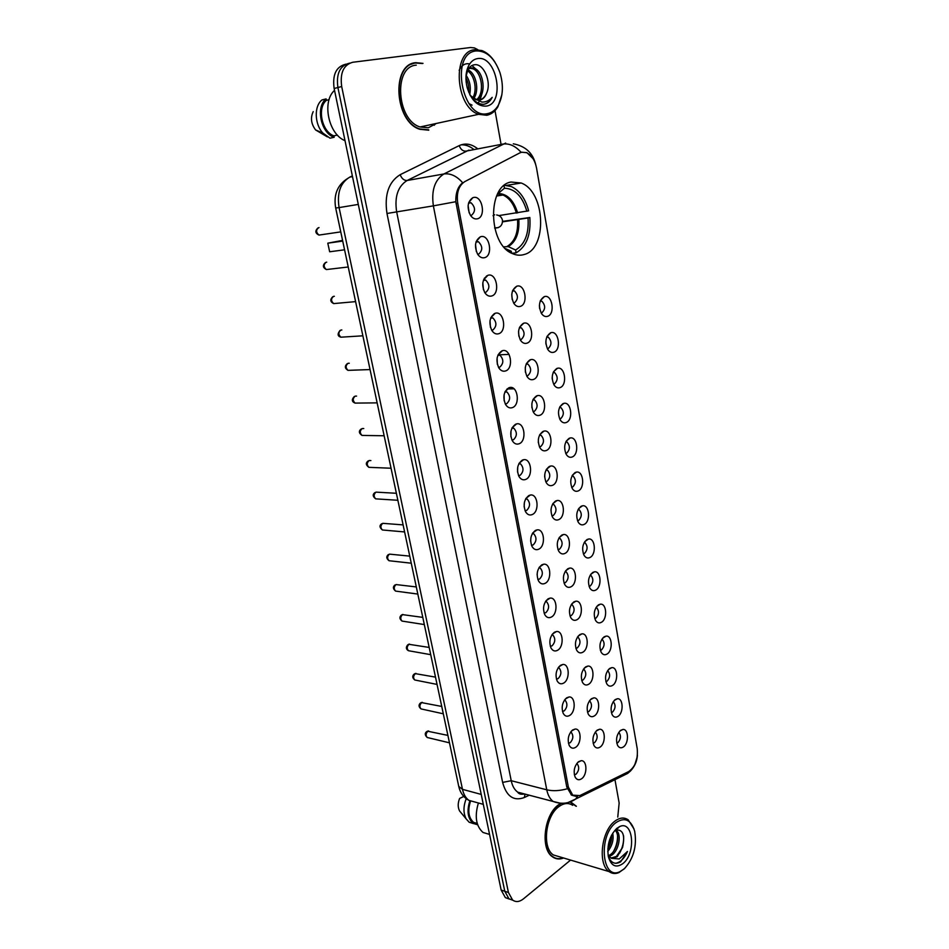 <?xml version="1.0" encoding="UTF-8"?>
<svg xmlns="http://www.w3.org/2000/svg" width="949" height="949" viewBox="0 0 949 949"><rect width="100%" height="100%" fill="white"/><g stroke="black" fill="none" stroke-linecap="round" stroke-linejoin="round"><path stroke-width="1.42" d="M511.025 182.03C486.956 185.684 488.177 244.486 512.365 253.561C516.303 255.34 520.171 255.684 523.978 254.557C547.62 249.207 545.545 191.793 521.203 183.015L511.025 182.03M484.595 257.677C481.985 258.306 479.672 257.155 477.644 254.237C474.085 246.337 474.986 240.524 480.36 236.811L480.692 236.704C489.482 233.81 493.492 255.613 484.595 257.677M477.62 254.19L478.699 254.095C482.839 250.358 482.756 246.242 478.45 241.758L476.173 241.615M491.736 295.981C489.103 296.693 486.778 295.566 484.773 292.612C481.345 284.688 482.365 278.923 487.833 275.329L487.881 275.317C496.552 272.161 500.514 293.656 491.736 295.981M484.654 292.422L485.864 292.304C489.909 288.591 489.862 284.534 485.734 280.145L483.551 279.955M498.759 333.716C496.113 334.511 493.788 333.419 491.807 330.454C488.521 322.672 489.577 316.966 494.963 313.348L495.188 313.289C503.694 310.347 507.3 331.213 498.759 333.716M491.606 330.11L492.911 329.967C496.873 326.254 496.873 322.257 492.922 317.974L490.835 317.737M505.698 370.917C503.029 371.783 500.704 370.727 498.735 367.749C495.615 360.157 496.683 354.523 501.95 350.845L502.424 350.691C510.74 348.046 513.967 368.248 505.698 370.917M498.462 367.251L499.862 367.085C503.741 363.384 503.789 359.446 499.981 355.246L498.011 354.973M512.519 407.584C509.838 408.533 507.525 407.512 505.58 404.511C502.59 397.097 503.682 391.522 508.842 387.785L509.554 387.56C517.679 385.187 520.55 404.748 512.519 407.584M505.224 403.871L506.719 403.681C510.515 399.98 510.598 396.089 506.944 391.996L505.093 391.676M519.257 443.717C516.564 444.749 514.251 443.776 512.33 440.763C509.471 433.515 510.574 427.999 515.627 424.215L516.576 423.906C524.5 421.771 527.039 440.751 519.257 443.717M511.914 439.968L513.48 439.743C517.193 436.066 517.3 432.21 513.8 428.201L512.08 427.857M525.9 479.352C523.196 480.467 520.894 479.518 518.996 476.517C516.256 469.423 517.359 463.966 522.318 460.123L523.492 459.743C531.215 457.821 533.445 476.244 525.9 479.352M518.51 475.556L520.135 475.307C523.777 471.629 523.919 467.821 520.562 463.907L518.973 463.539M532.436 514.477C529.732 515.675 527.442 514.773 525.568 511.76C522.946 504.832 524.05 499.411 528.913 495.52L530.289 495.058C537.822 493.35 539.779 511.238 532.436 514.477M525.034 510.657L526.707 510.372C530.266 506.695 530.444 502.934 527.205 499.103L525.758 498.723M538.89 549.115C536.185 550.396 533.907 549.53 532.057 546.529C529.53 539.744 530.657 534.37 535.414 530.42L536.992 529.898C544.323 528.368 546.019 545.758 538.89 549.115M531.464 545.272L533.184 544.94C536.671 541.274 536.873 537.561 533.765 533.812L532.46 533.421M545.26 583.279C542.543 584.631 540.278 583.813 538.451 580.812C536.031 574.169 537.158 568.842 541.82 564.833L543.599 564.24C550.728 562.887 552.188 579.803 545.26 583.279M537.822 579.4L539.566 579.044C542.994 575.367 543.208 571.701 540.23 568.024L539.056 567.644M551.535 616.969C548.819 618.404 546.565 617.621 544.762 614.632C542.437 608.131 543.563 602.84 548.154 598.783L550.088 598.119C557.027 596.921 558.273 613.386 551.535 616.969M544.109 613.078L545.865 612.674C549.222 609.009 549.471 605.367 546.6 601.773L545.568 601.393M557.727 650.195C555.023 651.714 552.769 650.978 551.001 648.001C548.759 641.619 549.886 636.364 554.382 632.259L556.494 631.524C563.243 630.468 564.287 646.518 557.727 650.195M550.301 646.293L552.081 645.842C555.367 642.176 555.639 638.582 552.876 635.059L551.986 634.703M563.836 682.983C561.132 684.561 558.902 683.873 557.146 680.908C554.987 674.656 556.114 669.436 560.539 665.285L562.804 664.478C569.353 663.553 570.219 679.199 563.836 682.983M556.434 679.057L558.214 678.571C561.44 674.905 561.725 671.346 559.056 667.894L558.309 667.562M569.863 715.321C567.158 716.981 564.94 716.329 563.22 713.387C561.132 707.242 562.271 702.07 566.612 697.859L569.009 696.981C575.391 696.175 576.079 711.453 569.863 715.321M562.472 711.382L564.264 710.848C567.419 707.183 567.727 703.66 565.165 700.279L564.536 699.982M575.806 747.219C573.113 748.963 570.907 748.358 569.21 745.428C567.205 739.401 568.332 734.253 572.603 729.995L575.13 729.057C581.322 728.346 581.867 743.269 575.806 747.219M568.451 743.281L570.23 742.699C573.326 739.034 573.647 735.546 571.179 732.237L570.681 731.976M581.678 778.702C578.985 780.505 576.802 779.959 575.118 777.041C573.184 771.122 574.311 766.009 578.51 761.715L581.168 760.695C587.182 760.09 587.585 774.669 581.678 778.702M574.359 774.764L576.114 774.135C579.163 770.469 579.495 767.006 577.111 763.755L576.731 763.542M477.359 218.816C474.773 219.361 472.46 218.187 470.431 215.293C466.73 207.428 467.513 201.568 472.768 197.724L473.385 197.522C482.294 194.877 486.374 217.013 477.359 218.816M471.439 215.316C475.663 211.556 475.532 207.392 471.048 202.789L468.687 202.706L472.768 197.724M520.337 306.385C517.893 307.085 515.722 306.076 513.824 303.348C510.408 295.566 511.369 289.872 516.683 286.242L516.766 286.218C525.022 283.241 528.676 304.071 520.337 306.385M513.551 302.909L514.524 302.767C518.391 299.101 518.356 295.139 514.417 290.892L512.614 290.655M527.003 343.17C524.536 343.953 522.365 342.969 520.479 340.216C517.217 332.624 518.19 326.99 523.409 323.312L523.729 323.218C531.808 320.513 535.082 340.691 527.003 343.17M520.135 339.647L521.215 339.481C524.999 335.816 524.999 331.913 521.215 327.761L519.506 327.488M533.575 379.434C531.084 380.3 528.913 379.339 527.051 376.575C523.931 369.161 524.927 363.586 530.028 359.861L530.574 359.683C538.486 357.239 541.416 376.8 533.575 379.434M526.648 375.863L527.798 375.674C531.511 372.02 531.547 368.165 527.917 364.108L526.315 363.811M540.052 415.199C537.549 416.125 535.378 415.211 533.54 412.435C530.55 405.187 531.559 399.671 536.553 395.899L537.324 395.65C545.058 393.444 547.668 412.412 540.052 415.199M533.065 411.581L534.299 411.368C537.941 407.714 538.012 403.906 534.512 399.944L533.018 399.624M546.434 450.455C543.931 451.463 541.76 450.585 539.934 447.798C537.075 440.716 538.095 435.259 542.994 431.427L543.979 431.107C551.523 429.114 553.836 447.537 546.434 450.455M539.412 446.801L540.716 446.552C544.275 442.922 544.382 439.15 541.013 435.271L539.637 434.939M552.733 485.236C550.218 486.315 548.059 485.461 546.256 482.673C543.516 475.746 544.536 470.336 549.341 466.457L550.527 466.078C557.882 464.286 559.922 482.175 552.733 485.236M545.675 481.546L547.039 481.262C550.527 477.632 550.657 473.919 547.431 470.111L546.173 469.767M558.949 519.53C556.422 520.693 554.275 519.874 552.484 517.086C549.862 510.301 550.894 504.951 555.592 501.013L556.98 500.562C564.145 498.96 565.936 516.351 558.949 519.53M551.867 515.805L553.279 515.497C556.695 511.867 556.849 508.19 553.741 504.477L552.603 504.121M565.082 553.362C562.555 554.596 560.408 553.813 558.641 551.025C556.114 544.382 557.158 539.079 561.772 535.094L563.326 534.572C570.313 533.136 571.867 550.064 565.082 553.362M557.976 549.613L559.424 549.269C562.781 545.639 562.959 542.009 559.969 538.368L558.961 538.024M571.132 586.731C568.593 588.048 566.458 587.301 564.714 584.513C562.283 578.012 563.338 572.745 567.858 568.712L569.59 568.119C576.399 566.85 577.739 583.327 571.132 586.731M564.014 582.959L565.497 582.579C568.783 578.949 568.985 575.355 566.102 571.796L565.224 571.464M577.087 619.65C574.56 621.037 572.425 620.338 570.705 617.55C568.368 611.18 569.424 605.96 573.872 601.88L575.758 601.227C582.378 600.088 583.528 616.15 577.087 619.65M569.981 615.865L571.476 615.438C574.703 611.82 574.928 608.262 572.164 604.774L571.393 604.454M582.971 652.141C580.444 653.6 578.321 652.936 576.624 650.16C574.37 643.908 575.438 638.724 579.803 634.596L581.844 633.873C588.285 632.864 589.246 648.535 582.971 652.141M575.877 648.333L577.383 647.87C580.551 644.252 580.8 640.729 578.131 637.301L577.478 637.016M588.783 684.193C586.245 685.724 584.145 685.095 582.472 682.331C580.302 676.198 581.357 671.05 585.652 666.886L587.834 666.091C594.098 665.202 594.893 680.492 588.783 684.193M581.701 680.362L583.22 679.875C586.316 676.246 586.589 672.758 584.015 669.413L583.481 669.152M594.513 715.819C591.986 717.42 589.887 716.839 588.238 714.087C586.15 708.073 587.206 702.96 591.417 698.749L593.73 697.883C599.827 697.112 600.468 712.035 594.513 715.819M587.455 711.987L588.973 711.453C592.01 707.824 592.295 704.372 589.815 701.086L589.4 700.872M600.171 747.041C597.645 748.702 595.569 748.168 593.932 745.428C591.915 739.52 592.971 734.443 597.111 730.184L599.554 729.259C605.474 728.583 605.972 743.174 600.171 747.041M593.137 743.186L594.643 742.616C597.633 738.998 597.929 735.57 595.533 732.343L595.237 732.177M547.632 316.314C545.355 317.013 543.314 316.088 541.523 313.573C538.142 305.981 539.02 300.347 544.168 296.681L544.358 296.622C552.211 293.87 555.521 314.012 547.632 316.314M541.108 312.897L541.879 312.755C545.58 309.125 545.545 305.258 541.772 301.153L540.313 300.892M553.955 352.198C551.654 352.957 549.613 352.067 547.834 349.517C544.596 342.114 545.497 336.551 550.539 332.826L550.942 332.696C558.641 330.205 561.618 349.73 553.955 352.198M547.371 348.734L548.214 348.568C551.843 344.95 551.843 341.13 548.225 337.109L546.861 336.824M560.183 387.572C557.87 388.414 555.829 387.548 554.062 384.986C550.966 377.749 551.891 372.245 556.826 368.473L557.443 368.283C564.963 366.017 567.632 384.974 560.183 387.572M553.658 383.894L554.477 383.871C558.036 380.264 558.071 376.492 554.584 372.566L553.303 372.269M566.339 422.471C564.014 423.384 561.974 422.554 560.218 419.968C557.253 412.898 558.178 407.453 563.018 403.633L563.836 403.372C571.191 401.32 573.576 419.731 566.339 422.471M559.649 418.936L560.645 418.711C564.133 415.104 564.204 411.38 560.847 407.536L559.673 407.228M572.401 456.896C570.064 457.881 568.024 457.074 566.292 454.488C563.445 447.572 564.394 442.175 569.127 438.319L570.135 437.987C577.324 436.125 579.436 454.013 572.401 456.896M565.675 453.314L566.743 453.064C570.159 449.47 570.254 445.793 567.028 442.02L565.948 441.712M578.392 490.858C576.043 491.914 574.003 491.143 572.283 488.545C569.554 481.772 570.515 476.434 575.153 472.519L576.351 472.127C583.362 470.455 585.225 487.857 578.392 490.858M571.63 487.24L572.745 486.956C576.102 483.373 576.221 479.731 573.113 476.042L572.14 475.734M584.287 524.358C581.939 525.485 579.898 524.75 578.202 522.152C575.58 515.521 576.553 510.23 581.108 506.268L582.472 505.817C589.317 504.31 590.954 521.238 584.287 524.358M577.514 520.716L578.676 520.408C581.962 516.814 582.105 513.219 579.115 509.613L578.249 509.305M590.124 557.419C587.751 558.617 585.735 557.917 584.05 555.307C581.523 548.819 582.496 543.563 586.968 539.566L588.51 539.044C595.177 537.692 596.601 554.18 590.124 557.419M583.327 553.753L584.525 553.397C587.739 549.815 587.917 546.256 585.035 542.721L584.276 542.437M595.865 590.029C593.493 591.298 591.476 590.634 589.815 588.036C587.395 581.666 588.368 576.47 592.769 572.425L594.454 571.832C600.942 570.622 602.176 586.696 595.865 590.029M589.068 586.34L590.29 585.96C593.457 582.389 593.647 578.866 590.871 575.391L590.231 575.13M601.536 622.224C599.163 623.564 597.158 622.935 595.509 620.338C593.184 614.098 594.169 608.926 598.475 604.845L600.314 604.193C606.636 603.113 607.692 618.784 601.536 622.224M594.738 618.511L595.984 618.096C599.092 614.525 599.305 611.037 596.624 607.633L596.091 607.396M607.135 653.991C604.762 655.403 602.769 654.81 601.144 652.212C598.89 646.091 599.887 640.966 604.122 636.838L606.091 636.127C612.247 635.166 613.137 650.468 607.135 653.991M600.337 650.267L601.607 649.816C604.655 646.233 604.881 642.781 602.295 639.46L601.868 639.246M612.663 685.356C610.29 686.827 608.297 686.269 606.696 683.683C604.525 677.681 605.521 672.592 609.685 668.416L611.785 667.645C617.775 666.791 618.511 681.738 612.663 685.356M605.877 681.596L607.158 681.121C610.148 677.539 610.397 674.122 607.906 670.86L607.574 670.682M618.119 716.305C615.747 717.847 613.766 717.325 612.188 714.751C610.088 708.856 611.085 703.802 615.177 699.591L617.396 698.749C623.232 698.001 623.825 712.604 618.119 716.305M611.358 712.533L612.639 712.023C615.569 708.452 615.83 705.06 613.422 701.857L613.196 701.726M623.505 746.863C621.132 748.464 619.163 747.99 617.597 745.416C615.581 739.627 616.577 734.609 620.599 730.362L622.935 729.449C628.618 728.796 629.068 743.079 623.505 746.863M616.767 743.079L618.036 742.533C620.919 738.951 621.204 735.594 618.878 732.462L618.748 732.379M519.744 152.931L521.736 152.208L526.517 152.682C531.618 155.15 534.975 160.31 536.565 168.163L637.206 748.583C638.131 759.236 635.284 766.911 628.665 771.584L579.851 795.582L572.745 795.143L568.38 787.136L457.75 203.276C456.327 192.872 458.675 185.66 464.796 181.603L519.744 152.931M455.188 769.639L336.349 211.176M552.176 377.382L552.211 379.031M545.841 341.581L545.96 344.107M539.412 305.436L539.625 308.544M551.049 509.269L550.966 510.515M544.785 474.263L544.667 476.944M538.391 439.09L538.32 442.614M531.891 403.539L531.903 407.679M525.283 367.56L525.414 372.186M518.581 331.118L518.854 336.148M511.784 294.202L512.199 299.552M468.118 205.53L469.162 212.861M537.395 572.033L537.11 574.75M530.966 537.371L530.645 541.12M524.406 502.365L524.133 506.873M517.751 466.955L517.549 472.056M510.977 431.095L510.894 436.706M504.097 394.772L504.156 400.798M497.11 357.951L497.347 364.345M490.016 320.632L490.443 327.334M482.827 282.802L483.444 289.765M475.52 244.439L476.351 251.604M423.005 63.369L415.792 62.681C390.893 64.022 394.594 121.899 419.849 129.301L428.77 130.191M560.859 803.257L558.51 804.823C544.062 814.788 540.111 849.141 552.591 856.888C555.912 859.225 559.578 859.592 563.587 858.003M554.109 857.825L554.963 857.884M521.452 152.255L526.849 152.611L533.468 159.041M637.218 756.887L634.762 764.787M345.958 64.152L345.234 64.354C336.029 66.893 332.34 74.935 334.143 88.494L501.155 890.055L504.785 891.265L508.972 898.822L512.958 900.304L508.972 898.822L504.785 891.265L337.903 87.51L504.785 891.265L508.427 892.487L512.614 900.055C515.888 902.357 519.483 901.965 523.397 898.905L570.563 860.091M349.007 63.31C339.801 65.849 336.1 73.915 337.903 87.51C336.1 73.915 339.801 65.849 349.007 63.31L349.754 63.097M576.019 796.377L571.583 795.155L566.778 787.041L455.828 201.71C455.603 192.861 457.892 186.538 462.673 182.754C456.718 176.028 450.467 173.098 443.907 173.964L505.651 143.074M576.387 806.282L570.883 802.083M617.763 817.101L619.151 803.032L614.964 779.675M500.989 143.963L495.01 110.63M477.833 49.668L474.393 47.901L470.49 47.521L352.791 62.254C343.585 64.793 339.884 72.883 341.687 86.525L508.427 892.487M413.408 63.559L411.996 63.678M501.155 890.055L505.343 897.6L509.316 899.083M487.561 113.607C491.926 112.753 495.485 110.013 498.237 105.386C503.112 96.11 503.682 85.196 499.957 72.634C494.512 57.996 486.6 50.76 476.232 50.926C449.553 52.824 462.127 120.132 487.561 113.607M494.963 62.136C491.25 56.335 486.896 52.48 481.938 50.582L474.927 49.728C451.866 50.807 455.2 106.952 478.581 114.331L486.79 115.268C491.357 114.366 495.07 111.496 497.952 106.656L501.867 94.793M416.267 65.149C393.171 66.442 396.635 120.108 420.075 126.964L428.307 127.783L436.362 123.441M434.251 125.232L435.567 123.619M422.388 63.536L415.852 63.025C391.213 64.366 394.879 121.65 419.885 128.969L428.699 129.847M470.17 95.327L475.757 99.586L479.731 100.048C482.875 99.408 485.153 97.106 486.6 93.132C484.998 96.822 482.697 99.123 479.696 100.048M466.778 70.807L467.857 69.526M468.32 69.123L471.238 67.854L474.559 68.375C483.788 71.792 486.766 94.342 477.252 100.013M466.054 75.268C469.885 80.724 471.107 87.13 469.731 94.473M465.935 77.937C468.165 82.065 469.055 86.75 468.628 92.006M467.869 69.906L468.071 69.989C475.888 72.883 479.814 90.428 473.753 98.518M466.92 70.606C474.12 73.808 477.822 89.609 472.816 97.818M469.791 68.245L472.934 68.779C481.795 72.077 485.093 93.358 476.41 99.811M470.052 95.102C473.848 101.163 478.296 104.236 483.385 104.307L484.18 104.212C487.596 103.56 490.265 101.27 492.199 97.356C489.316 100.606 485.876 102.184 481.914 102.089L472.317 97.391M477.608 58.577C473.681 59.194 470.609 61.756 468.367 66.276C465.579 72.551 465.2 79.728 467.228 87.83C471.392 100.452 477.715 106.537 486.208 106.11C505.568 103.951 496.944 55.03 477.608 58.577M486.6 93.132C491.902 81.958 483.622 63.547 474.88 64.71C471.867 64.947 469.494 66.762 467.762 70.143L465.959 76.632M329.101 99.657L326.42 100.333C316.847 108.056 321.925 131.781 333.882 135.849L337.393 135.066M313.217 111.626C310.299 117.783 311.094 123.892 315.614 129.954L327.346 136.881M326.42 100.333L326.112 98.898L321.96 99.953C313.965 106.122 314.487 124.094 322.885 133.085L330.038 138.186L334.178 137.261L333.882 135.849M326.112 98.898C315.329 106.917 320.987 133.311 334.178 137.261M334.534 90.369C321.604 101.638 328.591 134.426 345.009 140.642M412.056 64.034L410.715 64.271M492.199 97.356C490.123 101.045 487.478 103.322 484.251 104.2M471.973 65.517L475.912 69.123M472.08 105.137L468.948 103.607M459.15 70.333C461.7 65.09 465.212 62.966 469.684 63.963M482.626 91.377L480.111 99.918M479.091 101.614L478.011 103.026M624.11 868.976C633.552 858.833 637.076 846.271 634.691 831.265C631.002 819.604 624.691 816.769 615.759 822.759C598 835.903 601.891 880.755 619.851 871.704L624.11 868.976M634.051 829.058L628.214 819.829C624.051 817.03 619.507 817.564 614.572 821.407C601.31 831.205 597.633 864.314 609.056 871.585C612.01 873.721 615.284 874.065 618.867 872.606L624.798 868.347M572.674 805.31C568.451 802.557 563.836 803.008 558.866 806.662C545.461 815.938 541.82 847.777 553.397 854.954L559.815 856.876M575.972 806.176L570.373 802.225M561.369 803.281L558.558 805.084C544.263 814.954 540.361 848.94 552.709 856.615C555.865 858.833 559.352 859.26 563.172 857.884M615.628 830.221L616.553 830.778C621.536 834.052 619.211 850.197 611.808 855.132L608.878 856.579M615.154 830.482C619.994 833.969 617.585 849.818 610.278 854.693L608.238 855.844M608.167 855.737L611.607 858.311L617.265 856.698L622.568 847.398L616.423 856.449L610.966 858.074M612.722 833.139C613.92 839.568 612.271 845.689 607.763 851.502M611.571 835.132C611.868 839.936 610.622 844.574 607.811 849.058M608.309 856.496C611.073 863.056 615.189 864.836 620.67 861.822L627.467 851.467L619.234 858.964L611.607 858.311M616.767 828.394C609.602 835.701 606.791 845.144 608.356 856.698C611.215 866.152 616.138 868.394 623.102 863.436C636.376 852.997 633.232 819.663 619.531 826.638L616.767 828.394M622.568 847.398C625.189 835.156 623.007 829.367 616.031 830.043L619.531 826.638M470.479 801.288C467.501 810.802 468.557 817.824 473.634 822.38L477.276 823.649M463.776 796.448L459.613 798.441C457.75 803.174 457.738 807.35 459.577 810.968L461.06 812.771M466.232 798.69C463.242 806.342 463.231 813.091 466.173 818.916L469.15 822.225L473.468 823.602M469.814 800.944C466.647 811.075 467.774 818.56 473.183 823.412L477.644 824.776M478.391 802.996C474.464 816.354 476.007 826.176 483.029 832.475L489.174 834.301M553.362 857.41L554.192 857.528M627.467 851.467C624.418 858.394 620.492 862.344 615.699 863.293M623.552 835.761C624.039 841.621 622.722 847.41 619.638 853.115M617.526 835.488C617.692 840.838 616.399 846.057 613.647 851.17M611.464 835.357L607.823 849.023M484.204 278.555L484.892 278.484M484.5 278.069L485.366 277.986M487.3 275.898L486.493 275.981M494.109 313.739L494.785 313.68M502.579 221.378L529.827 217.499C531.013 234.925 526.434 246.693 516.102 252.825L511.843 253.312M516.102 252.825L515.592 249.99C524.892 244.379 529.044 233.715 528.035 217.985L529.827 217.499M508.593 251.319L511.262 251.26L511.618 253.193M528.035 217.985L502.567 221.841M503.812 246.835L508.237 246.633L515.592 249.99M511.262 251.26L505.426 248.591M498.877 215.589L528.64 210.82C525.414 198.638 519.649 190.559 511.357 186.585L504.405 185.292M526.861 211.295C522.448 196.348 514.987 188.661 504.465 188.222L503.99 185.636M504.465 188.222L497.537 193.999M342.304 241.153L327.796 243.169L342.162 240.465M327.796 243.169L329.659 251.77L344.155 249.86M457.75 203.276L456.03 203.549M568.38 787.136L566.719 786.721M468.925 150.108L407.109 180.5C397.939 186.301 394.44 196.657 396.611 211.568L511.226 780.719C512.353 786.009 514.512 789.829 517.727 792.178L524.678 794.005M521.12 152.35C515.378 145.885 509.245 143.145 502.685 144.106L465.947 151.14C462.946 151.294 460.692 149.456 459.197 145.624C465.235 142.872 471.273 143.833 477.323 148.495M461.095 144.841C465.401 144.616 469.553 146.075 473.551 149.218M567.241 788.773C559.756 790.885 552.935 791.229 546.766 789.805L433.373 205.862L455.828 201.71M577.621 796.306L575.675 799.034L567.905 802.593M560.574 803.245L553.208 801.49C550.029 799.105 547.881 795.215 546.766 789.805L511.226 780.719L502.626 782.403L386.978 213.478C384.25 194.818 388.639 181.888 400.158 174.687L459.197 145.624M386.978 213.478L433.373 205.862C431.226 190.512 434.737 179.883 443.907 173.964L407.109 180.5C404.096 180.618 401.771 178.673 400.158 174.687M629.246 771.276L627.562 773.471L620.444 776.982M529.257 795.215L524.299 797.54C513.646 801.419 506.422 796.377 502.626 782.403M341.687 86.525L334.143 88.494M525.082 794.111L524.299 797.54M520.918 793.02L520.704 794.159M352.352 175.897L349.754 177.131L352.506 176.609M458.723 786.282L335.685 208.009C333.538 195.553 336.978 186.075 346.005 179.563L349.754 177.131C340.383 182.801 336.836 192.955 339.09 207.594L358.295 204.415M335.685 208.009L339.09 207.594L462.483 789.343L481.226 794.42M483.302 804.349L468.901 800.363C463.575 797.445 460.194 792.818 458.77 786.472L462.483 789.343C463.61 794.384 465.745 798.062 468.901 800.363L475.864 802.285M319.018 227.594L318.662 227.653C315.863 229.907 315.958 232.386 318.947 235.079L321.153 234.759M326.729 262.161L326.159 262.232C323.419 264.474 323.479 266.918 326.349 269.563L328.508 269.302M334.345 296.29L333.562 296.361C330.869 298.579 330.904 300.999 333.668 303.597L335.768 303.407M341.854 329.979L340.869 330.05C338.224 332.257 338.235 334.641 340.881 337.192L342.921 337.061M349.268 363.253L348.081 363.301C345.483 365.495 345.472 367.856 348.022 370.359L349.991 370.288M356.575 396.101L355.199 396.124C352.66 398.319 352.613 400.632 355.068 403.1L356.954 403.076M363.775 428.545L362.221 428.533C359.73 430.716 359.671 433.005 362.02 435.425L363.847 435.449M370.881 460.585L369.161 460.526C366.717 462.697 366.634 464.974 368.9 467.335L370.644 467.406M395.97 493.255L376.006 492.128C373.621 494.287 373.515 496.541 375.697 498.854L377.358 498.96M402.696 524.868L382.767 523.326C380.43 525.485 380.3 527.703 382.4 529.981L383.989 530.123M409.339 556.078L389.458 554.133C387.156 556.292 387.014 558.486 389.031 560.729L390.537 560.895M415.899 586.885L396.053 584.572C393.799 586.719 393.633 588.902 395.591 591.097L397.014 591.286M422.376 617.324L402.566 614.632C400.348 616.779 400.181 618.926 402.056 621.085L403.42 621.298M428.77 647.372L409.007 644.324C406.836 646.471 406.647 648.606 408.461 650.717L409.743 650.943M435.093 677.052L415.365 673.648C413.23 675.795 413.04 677.906 414.784 679.994L415.994 680.231M441.332 706.364L421.653 702.628C419.553 704.775 419.351 706.875 421.036 708.915L422.175 709.164M447.501 735.321L427.857 731.264C425.793 733.411 425.579 735.487 427.204 737.492L428.284 737.753M508.237 246.633C516.031 241.793 519.566 232.778 518.818 219.599M507.122 246.443C514.809 241.663 518.284 232.778 517.573 219.788M517.632 212.92C513.8 200.464 507.454 193.987 498.605 193.501M516.375 213.122C513.765 204.011 509.316 197.973 503.041 195.008L497.596 193.987M498.261 227.641L494.619 227.89M493.053 215.708L494.619 214.782M476.173 241.592L480.36 236.811M483.575 279.908L487.833 275.329M572.745 795.143L571.001 794.704M595.996 607.562L596.624 607.633M590.112 575.319L590.871 575.391M584.157 542.65L585.035 542.721M578.131 509.542L579.115 509.613M572.01 475.995L573.113 476.042M565.806 441.997L567.028 442.02M559.53 407.536L560.847 407.536M553.16 372.601L554.584 372.566M546.707 337.192L548.225 337.109M540.171 301.272L541.772 301.153M583.386 669.306L584.015 669.413M577.372 637.194L578.131 637.301M571.274 604.655L572.164 604.774M565.082 571.689L566.102 571.796M558.819 538.273L559.969 538.368M552.46 504.394L553.741 504.477M546.019 470.063L547.431 470.111M539.483 435.247L541.013 435.271M532.864 399.956L534.512 399.944M526.161 364.167L527.917 364.108M519.352 327.88L521.215 327.761M512.46 291.058L514.417 290.892M468.545 203.169L471.048 202.789M570.586 732.106L571.179 732.237M564.43 700.137L565.165 700.279M558.178 667.74L559.056 667.894M551.843 634.905L552.876 635.059M545.426 601.63L546.6 601.773M538.913 567.893L540.23 568.024M532.306 533.682L533.765 533.812M525.604 499.008L527.205 499.103M518.806 463.847L520.562 463.907M511.926 428.189L513.8 428.201M504.939 392.02L506.944 391.996M497.857 355.341L499.981 355.246M490.68 318.129L492.922 317.974M483.397 280.37L485.734 280.145M476.018 242.054L478.45 241.758M619.839 731.027L622.935 729.449M614.193 700.457L617.396 698.749M608.487 669.484L611.785 667.645M602.698 638.119L606.091 636.127M596.826 606.34L600.314 604.193M590.883 574.145L594.454 571.832M584.869 541.511L588.51 539.044M578.771 508.45L582.472 505.817M572.603 474.951L576.351 472.127M566.351 440.988L570.135 437.987M560.017 406.552L563.836 403.372M553.611 371.64L557.443 368.283M547.122 336.243L550.942 332.696M540.55 300.347L544.358 296.622M596.209 730.979L599.554 729.259M590.278 699.757L593.73 697.883M584.264 668.12L587.834 666.091M578.178 636.067L581.844 633.873M572.01 603.588L575.758 601.227M565.746 570.669L569.59 568.119M559.412 537.3L563.326 534.572M552.994 503.48L556.98 500.562M546.494 469.197L550.527 466.078M539.91 434.428L543.979 431.107M533.243 399.173L537.324 395.65M526.493 363.42L530.574 359.683M519.661 327.144L523.729 323.218M512.745 290.347L516.766 286.218M577.692 762.427L581.168 760.695M571.523 730.932L575.13 729.057M565.284 699.033L569.009 696.981M558.961 666.708L562.804 664.478M552.543 633.932L556.494 631.524M546.043 600.729L550.088 598.119M539.447 567.051L543.599 564.24M532.769 532.923L536.992 529.898M526.007 498.308L530.289 495.058M519.162 463.195L523.492 459.743M512.223 427.596L516.576 423.906M505.188 391.474L509.554 387.56M498.071 354.831L502.424 350.691M490.87 317.642L495.188 313.289M506.659 185.363L521.203 183.015M524.583 793.981C520.989 794.598 518.7 793.993 517.727 792.178L553.208 801.49C561.357 804.479 568.842 803.661 575.675 799.034L627.562 773.471L630.255 771.217C634.62 766.709 637.004 761.383 637.42 755.238M535.663 164.462C532.887 152.979 525.438 146.099 513.302 143.809M512.614 900.055L505.343 897.6M498.237 105.386L497.952 106.656M472.934 68.779L474.559 68.375M467.762 70.143L468.367 66.276M315.614 129.954L322.885 133.085M420.075 126.964L478.581 114.331M615.249 830.422L616.553 830.778M473.634 822.38L477.217 823.424M459.577 810.968L466.173 818.916M469.15 822.225L473.183 823.412M483.029 832.475L489.565 834.42M551.938 856.389L552.709 856.615M553.397 854.954L609.056 871.585M619.851 871.704L618.867 872.606M498.913 354.831L509.044 354.392M507.039 388.948L514.014 388.817M317.796 228.068C314.902 230.998 315.282 233.324 318.947 235.079L340.347 231.947M325.4 262.6C322.47 265.269 322.779 267.594 326.349 269.563L347.808 267.037M332.755 296.74C329.896 299.54 330.205 301.818 333.668 303.597L355.187 301.663M340.015 330.442C337.251 333.989 337.536 336.243 340.881 337.192L362.459 335.839M347.192 363.704C344.511 366.219 344.795 368.437 348.022 370.359L369.636 369.576M354.274 396.528C351.474 399.565 351.747 401.747 355.068 403.1L376.729 402.874M361.261 428.948C358.52 430.976 358.769 433.135 362.02 435.425L383.728 435.757M368.165 460.941C365.519 462.91 365.768 465.046 368.9 467.335L390.632 468.213M374.985 492.543C372.423 494.393 372.66 496.505 375.697 498.854L397.453 500.253M381.723 523.741C379.244 525.449 379.47 527.537 382.4 529.981L404.191 531.903M388.378 554.548C386.065 556.494 386.29 558.546 389.031 560.729L410.846 563.148M394.95 584.975C392.708 586.814 392.922 588.843 395.591 591.097L417.418 594.015M402.993 614.454L402.269 614.608M401.439 615.035C399.232 617.016 399.446 619.033 402.056 621.085L423.906 624.489M409.529 644.098L408.639 644.3M407.856 644.715C405.686 647.194 405.887 649.187 408.461 650.717L430.312 654.596M415.982 673.399L414.927 673.636M414.191 674.039C412.091 675.961 412.293 677.942 414.784 679.994L436.635 684.336M422.352 702.343L421.154 702.604M420.454 703.019C418.402 704.893 418.604 706.863 421.036 708.915L442.898 713.707M428.651 730.944L427.299 731.24M426.647 731.632C424.642 733.269 424.832 735.226 427.204 737.492L449.067 742.723M498.415 193.655L503.041 195.008L496.6 196.016M494.678 228.116L494.987 228.068C500.111 227.867 502.602 225.269 502.472 220.251C501.713 217.226 499.767 215.47 496.647 214.96"/></g></svg>
